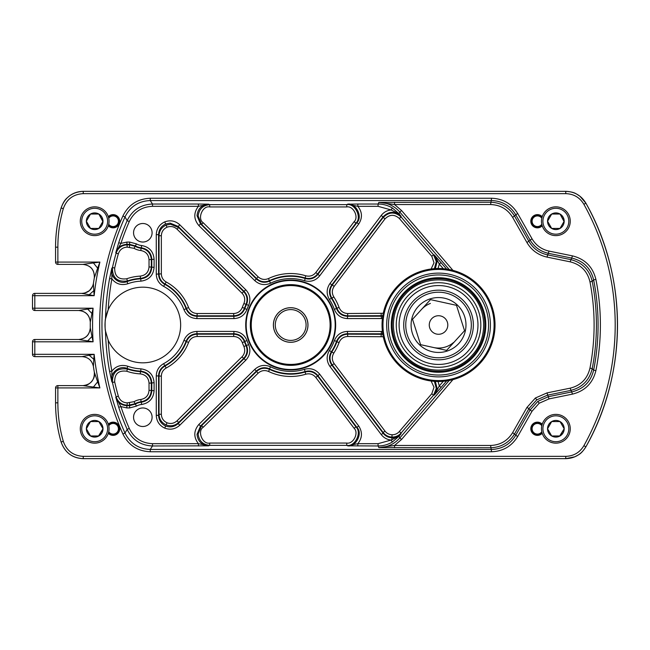 <?xml version="1.0" encoding="UTF-8"?>
<svg xmlns="http://www.w3.org/2000/svg" width="650" height="650" viewBox="0 0 650 650"><rect width="100%" height="100%" fill="white"/><g stroke="black" fill="none" stroke-linecap="round" stroke-linejoin="round"><path stroke-width="0.97" d="M97.646 381.842L99.889 387.92L57.866 387.92L57.866 402.821A138.978 138.978 0 0 0 63.318 441.366C66.649 450.791 73.288 455.788 83.241 456.357L565.76 456.357L565.76 458.664L83.241 458.664C72.199 458.039 64.821 452.489 61.1 442.008A141.286 141.286 0 0 1 55.559 402.821L55.559 387.92A2.308 2.299 -45 0 1 57.866 385.613L82.964 385.613C90.878 384.597 94.664 380.104 94.315 372.125L97.646 381.842L93.413 387.051L82.964 385.613C89.212 386.368 96.135 378.235 94.315 372.117A276.632 276.632 0 0 1 93.389 366.421L93.389 366.421C91.991 360.36 88.197 357.094 81.998 356.623L34.808 356.623A2.308 2.299 45 0 1 32.5 354.315L32.5 341.803A2.308 2.299 135 0 1 34.808 339.495L78.764 339.495C85.808 338.788 89.651 334.904 90.285 327.852L91.959 336.481L87.677 340.941L78.764 339.495C85.719 338.739 89.562 334.856 90.285 327.844A276.632 276.632 0 0 1 90.285 322.148L90.285 322.148C89.651 315.096 85.808 311.212 78.764 310.505L87.677 309.059L91.959 313.519L90.285 322.148C89.578 315.12 85.735 311.244 78.756 310.505L34.808 310.505A2.308 2.299 45 0 1 32.5 308.197L32.5 295.685A2.308 2.299 135 0 1 34.808 293.377L81.998 293.377C88.197 292.906 91.991 289.64 93.389 283.579L93.795 290.704L89.204 294.759L81.998 293.377C82.534 293.995 85.02 293.085 89.44 290.639C92.641 286.536 93.957 284.18 93.389 283.571A276.632 276.632 0 0 1 94.315 277.875L94.315 277.875C94.664 269.896 90.878 265.403 82.964 264.387L93.413 262.949L97.646 268.158L94.315 277.875C94.599 269.929 90.813 265.428 82.948 264.387L57.866 264.387A2.308 2.299 45 0 1 55.559 262.08L55.559 247.179A141.286 141.286 0 0 1 61.1 207.992C64.764 197.551 72.142 192.002 83.241 191.336L565.76 191.336C574.608 191.636 581.319 195.585 585.902 203.182A250.599 250.599 0 0 1 585.902 446.818C581.336 454.407 574.624 458.356 565.76 458.664L574.876 456.779C578.955 454.464 580.889 454.448 585.902 446.818L585.902 446.818C627.9 372.767 627.9 277.233 585.902 203.182L579.824 196.129C575.819 193.692 574.868 192.01 565.76 191.336L83.241 191.336C77.894 191.441 73.231 193.018 69.257 196.064C66.406 198.689 64.236 199.542 61.1 207.992L61.1 207.992C57.419 220.797 55.567 233.854 55.559 247.179L55.559 262.08A2.308 2.308 0 0 0 57.866 264.387L82.948 264.387M539.191 403.227L532.033 411.223L530.034 410.085L537.834 401.367L548.551 396.654L572.041 391.852C583.611 388.936 590.801 381.704 593.629 370.159A231.189 231.189 0 0 0 593.629 279.841L592.231 281.409A229.507 229.507 0 0 1 592.231 368.591L593.629 370.159L595.896 370.614C592.832 383.118 585.033 390.951 572.504 394.111L549.006 398.905L539.191 403.227L537.834 401.367M589.964 368.152L592.231 368.591C589.404 380.25 582.197 387.53 570.611 390.431L547.462 395.159L536.754 399.872L528.946 408.59L526.947 407.452L535.397 398.003L546.999 392.901L570.148 388.172C580.775 385.515 587.381 378.836 589.964 368.152A227.199 227.199 0 0 0 589.964 281.848C587.413 271.196 580.808 264.517 570.148 261.828L546.999 257.099C538.233 255.125 531.546 250.274 526.947 242.547L512.639 217.368C507.577 209.17 500.232 204.896 490.596 204.539L394.55 204.539L401.562 210.535L452.936 270.368M108.176 340.145A259.163 259.163 0 0 0 111.865 371.101C116.09 365.942 121.404 364.317 127.798 366.243A43.891 43.891 0 0 0 140.879 368.851C148.964 369.947 153.368 374.554 154.091 382.663L154.091 390.723C153.441 398.523 149.273 403.106 141.594 404.487A12.805 12.805 0 0 0 136.476 406.112L129.618 407.932L126.856 407.932L120.908 406.591L118.722 407.314L115.781 397.296L116.122 396.825A260.861 260.861 0 0 1 112.45 382.476L111.816 381.729L109.598 371.516A261.471 261.471 0 0 1 105.495 331.061A37.814 37.814 0 0 1 108.176 309.855L105.495 318.939C104.951 319.28 104.942 330.647 105.495 331.061L108.176 340.145A37.814 37.814 0 0 0 180.643 325A37.814 37.814 0 0 0 108.176 309.855A259.163 259.163 0 0 1 111.865 278.899C116.09 284.058 121.404 285.683 127.798 283.757L127.01 281.596A46.199 46.199 0 0 1 140.774 278.85L140.408 278.411A46.654 46.654 0 0 0 127.481 280.946L127.01 281.596C118.909 284.984 109.509 276.738 111.816 268.271L112.45 267.524L114.701 268.027C114.554 276.274 118.56 279.849 126.726 278.769A48.961 48.961 0 0 1 140.286 276.112C145.641 275.348 148.549 272.277 149.029 266.906L149.029 259.683C148.606 254.556 145.876 251.501 140.839 250.526A17.875 17.875 0 0 1 134.03 248.324L127.197 247.13C122.753 247.398 119.803 249.624 118.341 253.809A258.554 258.554 0 0 0 114.701 268.027M170.544 224.209L178.653 227.533L243.596 291.509C247.114 295.336 247.91 299.666 245.984 304.517A49.164 49.164 0 0 0 244.465 308.23L244.806 308.628A48.709 48.709 0 0 1 246.512 304.468L243.888 303.558C245.432 299.674 244.798 296.205 241.979 293.15L177.036 229.174L178.653 227.533L178.189 226.436L170.081 223.104L165.644 223.99C161.176 226.127 158.819 229.678 158.584 234.65L158.584 274.137C158.738 278.631 160.769 282.019 164.661 284.286A46.199 46.199 0 0 1 186.087 308.791L186.428 308.401A46.654 46.654 0 0 0 165.067 283.993L163.572 286.317C158.901 283.595 156.471 279.533 156.276 274.137L156.276 234.65L158.584 234.65L159.039 235.739C159.282 230.783 161.639 227.24 166.107 225.103L170.544 224.209M177.036 229.174C174.07 226.525 170.722 225.875 167.001 227.224C163.426 228.93 161.541 231.766 161.346 235.739L161.346 273.861C161.476 277.452 163.085 280.15 166.164 281.962A48.961 48.961 0 0 1 188.581 307.58C190.231 311.342 193.099 313.324 197.194 313.511L233.634 313.511C237.803 313.3 240.695 311.277 242.296 307.442A51.472 51.472 0 0 1 243.888 303.558M243.888 346.442L246.512 345.532A48.709 48.709 0 0 1 244.806 341.372L244.465 341.77A49.164 49.164 0 0 0 245.984 345.483C247.918 350.309 247.122 354.648 243.596 358.491L178.653 422.468C174.947 425.774 170.771 426.587 166.107 424.897C161.639 422.76 159.282 419.218 159.039 414.261L161.346 414.261C161.541 418.234 163.426 421.07 167.001 422.776C170.722 424.125 174.07 423.475 177.036 420.826L241.979 356.85C244.798 353.771 245.44 350.301 243.888 346.442A51.472 51.472 0 0 1 242.296 342.558C240.679 338.715 237.786 336.692 233.634 336.489L197.194 336.489C193.082 336.692 190.214 338.666 188.581 342.42A48.961 48.961 0 0 1 166.164 368.038C163.077 369.858 161.468 372.556 161.346 376.139L161.346 414.261M434.395 381.347L436.304 388.424L433.542 395.233L401.082 433.054C398.645 435.76 395.606 437.093 391.966 437.06C388.334 436.865 385.393 435.337 383.134 432.477L332.337 365.04C329.42 360.742 329.266 356.338 331.89 351.821A49.164 49.164 0 0 0 336.895 341.77L336.554 341.372A48.709 48.709 0 0 1 331.362 351.788L333.816 353.08C331.719 356.696 331.841 360.222 334.181 363.659L384.971 431.088L383.134 432.477L383.11 433.209C385.369 436.069 388.31 437.596 391.942 437.791C395.582 437.824 398.621 436.491 401.058 433.777L399.027 436.256L392.324 442.024C387.936 444.632 383.191 445.949 378.081 445.973L347.661 445.819C355.899 447.476 363.147 432.949 356.866 427.367L317.842 375.562C314.494 371.548 310.286 370.191 305.207 371.491A48.709 48.709 0 0 1 269.49 368.859L269.531 369.379A49.164 49.164 0 0 0 305.094 372.011L304.517 369.298C310.611 367.729 315.664 369.363 319.686 374.173L358.702 425.977L356.866 427.367L355.948 426.904C362.213 432.486 354.973 447.013 346.743 445.364L346.743 443.056C353.332 444.381 359.125 432.762 354.104 428.293L355.948 426.904L317.671 376.09C314.324 372.092 310.131 370.727 305.094 372.011L305.768 374.213A51.472 51.472 0 0 1 268.539 371.467C264.68 369.866 261.202 370.451 258.099 373.214L203.222 427.269C197.007 431.137 202.548 444.665 209.698 443.056L346.743 443.056M248.601 305.443L246.512 304.468C248.479 299.634 247.691 295.279 244.148 291.403L178.189 226.436L179.806 224.794L245.765 289.762C250.014 294.409 250.957 299.634 248.601 305.443A46.402 46.402 0 0 0 246.976 309.4C244.554 315.209 240.216 318.273 233.951 318.581L196.877 318.581C190.686 318.273 186.371 315.274 183.926 309.603A43.891 43.891 0 0 0 163.572 286.317M179.806 425.206C175.362 429.179 170.349 430.154 164.759 428.131C159.396 425.563 156.569 421.306 156.276 415.35L158.584 415.35C158.819 420.323 161.176 423.873 165.644 426.01C170.3 427.692 174.484 426.879 178.189 423.564L244.148 358.597C247.682 354.746 248.471 350.391 246.512 345.532L248.601 344.557C250.949 350.391 250.006 355.623 245.765 360.238L179.806 425.206L178.189 423.564L178.653 422.468L177.036 420.826M392.324 442.024L391.137 440.05L398.296 436.475L401.058 433.777L401.082 433.054L399.327 431.551L431.795 393.729L434.013 387.221L431.113 381.006M357.841 445.973L357.841 443.674L347.661 445.819L346.743 445.364L209.698 445.364C202.743 444.632 198.9 440.798 198.169 433.859L201.606 425.628L203.222 427.269M126.856 407.932L126.856 405.632L129.618 405.632L135.33 404.113A15.113 15.113 0 0 1 141.375 402.196L141.091 401.765A15.568 15.568 0 0 0 135.168 403.683L126.856 405.632C121.322 405.316 117.634 402.537 115.781 397.296L120.908 406.591A259.163 259.163 0 0 0 129.269 428.439C133.973 438.108 141.724 443.186 152.514 443.674L198.388 443.674C193.481 437.149 193.635 430.739 198.876 424.442L200.493 426.091L197.031 434.322C197.763 441.261 201.614 445.096 208.585 445.819L152.514 445.973C140.741 445.445 132.291 439.912 127.156 429.358A261.471 261.471 0 0 1 118.722 407.314M346.743 206.944L209.698 206.944C202.548 205.335 197.007 218.863 203.222 222.731L201.606 224.372L198.169 216.141C198.9 209.203 202.743 205.368 209.698 204.636L346.743 204.636C354.973 202.987 362.213 217.514 355.948 223.096L354.104 221.707C359.125 217.238 353.332 205.619 346.743 206.944L346.743 204.636L347.661 204.181L357.841 204.027L357.841 206.326L347.661 204.181C355.899 202.524 363.147 217.051 356.866 222.633L358.702 224.023L319.686 275.827C315.64 280.646 310.586 282.279 304.517 280.702A46.402 46.402 0 0 0 270.498 283.213C264.696 285.659 259.456 284.789 254.776 280.613L198.876 225.558C193.635 219.261 193.481 212.851 198.388 206.326L198.388 204.027L208.585 204.181C201.614 204.904 197.763 208.739 197.031 215.678L200.493 223.909L198.876 225.558M142.829 242.036A9.271 9.271 0 0 0 152.092 232.765A9.271 9.271 0 0 0 142.829 223.494A9.271 9.271 0 0 0 133.559 232.765A9.271 9.271 0 0 0 142.829 242.036M142.829 426.506A9.271 9.271 0 0 0 152.092 417.235A9.271 9.271 0 0 0 142.829 407.964A9.271 9.271 0 0 0 133.559 417.235A9.271 9.271 0 0 0 142.829 426.506M203.222 222.731L258.099 276.786C261.219 279.557 264.704 280.142 268.539 278.533L269.49 281.141A48.709 48.709 0 0 1 305.207 278.509L305.094 277.989A49.164 49.164 0 0 0 269.531 280.621C264.729 282.62 260.382 281.889 256.482 278.428L201.606 224.372L200.493 223.909L256.392 278.972C260.293 282.457 264.656 283.173 269.49 281.141L270.498 283.213M93.795 359.296L93.389 366.421C91.991 360.36 88.197 357.094 81.989 356.623L89.204 355.241L93.795 359.296L94.144 354.315A274.324 274.324 0 0 0 99.889 387.92L93.413 387.051M354.104 428.293L315.827 377.479C313.154 374.278 309.798 373.189 305.768 374.213M431.113 268.994L434.013 262.771L431.795 256.271L399.327 218.449C394.404 214.159 389.618 214.305 384.971 218.912L334.181 286.341C331.841 289.803 331.719 293.329 333.816 296.92A51.472 51.472 0 0 1 339.064 307.442C340.689 311.285 343.582 313.308 347.734 313.511L383.281 313.251M268.539 278.533A51.472 51.472 0 0 1 305.768 275.787C309.814 276.803 313.17 275.714 315.827 272.521L354.104 221.707M383.281 336.749L347.734 336.489C343.558 336.7 340.673 338.723 339.064 342.558A51.472 51.472 0 0 1 333.816 353.08M382.411 318.541L347.409 318.581C341.128 318.256 336.781 315.193 334.384 309.4L336.895 308.23A49.164 49.164 0 0 0 331.89 298.179L331.362 298.212A48.709 48.709 0 0 1 336.554 308.628C338.553 313.454 342.176 316.006 347.409 316.274L382.736 316.201M438.027 381.493L439.319 385.913L441.066 387.416L434.322 395.029L437.076 388.375L435.346 381.404M357.841 204.027L378.081 204.027C383.191 204.051 387.936 205.368 392.324 207.976L399.027 213.744L401.058 216.222C394.899 210.852 388.911 211.039 383.11 216.791L331.784 284.936C328.851 289.258 328.705 293.686 331.362 298.212L329.436 299.479C326.251 294.052 326.422 288.738 329.94 283.554L381.266 215.41C383.784 212.193 387.075 210.373 391.137 209.95L378.081 206.326L357.841 206.326C362.326 212.014 362.611 217.912 358.702 224.023M435.346 268.596L437.076 261.625L434.322 254.971L446.648 269.092M126.726 278.769L127.481 280.946C117.284 282.295 112.271 277.818 112.45 267.524A260.861 260.861 0 0 1 116.122 253.175L115.781 252.704L118.722 242.686A261.471 261.471 0 0 1 127.156 220.643L125.003 216.929A264.94 264.94 0 0 0 125.003 433.071C130.219 443.503 138.637 448.963 150.248 449.442L491.579 449.442C502.084 449.061 510.096 444.397 515.621 435.451L530.034 410.085L528.946 408.59L514.646 433.769C509.121 442.715 501.109 447.379 490.596 447.761L378.836 447.606C387.229 447.436 394.217 444.218 399.815 437.962L449.166 380.486M156.276 415.35L156.276 375.863C156.479 370.459 158.909 366.397 163.572 363.683L165.067 366.007A46.654 46.654 0 0 0 186.428 341.599L186.087 341.209A46.199 46.199 0 0 1 164.661 365.714C160.769 367.973 158.746 371.361 158.584 375.863L158.584 415.35L159.039 414.261L159.039 376.139C159.193 371.662 161.208 368.29 165.067 366.007L166.164 368.038M118.341 253.809L116.122 253.175C117.951 247.943 121.647 245.156 127.197 244.831L129.496 244.831L135.168 246.318A15.568 15.568 0 0 0 141.091 248.235L141.375 247.804A15.113 15.113 0 0 1 135.33 245.887L129.618 244.368L126.856 244.368C121.322 244.684 117.634 247.463 115.781 252.704L120.908 243.409L126.856 242.068L129.618 242.068L136.476 243.888A12.805 12.805 0 0 0 141.594 245.513C149.289 246.911 153.457 251.493 154.091 259.277L154.091 267.337C153.351 275.462 148.947 280.069 140.879 281.149A43.891 43.891 0 0 0 127.798 283.757M149.029 383.094C148.541 377.715 145.624 374.644 140.286 373.888A48.961 48.961 0 0 1 126.726 371.231C118.552 370.159 114.538 373.734 114.701 381.973A258.554 258.554 0 0 0 118.341 396.191C119.811 400.392 122.769 402.618 127.197 402.87L134.03 401.676A17.875 17.875 0 0 1 140.839 399.474C145.884 398.491 148.623 395.436 149.029 390.317L149.029 383.094L151.328 383.094L151.328 390.317C150.816 396.719 147.404 400.53 141.091 401.765L140.839 399.474M114.701 381.973L112.45 382.476C112.263 372.19 117.268 367.721 127.481 369.054A46.654 46.654 0 0 0 140.408 371.589L140.774 371.15A46.199 46.199 0 0 1 127.01 368.404L127.481 369.054L126.726 371.231M532.033 411.223L517.628 436.589C511.639 446.282 502.962 451.336 491.579 451.75L150.248 451.75C137.67 451.222 128.554 445.315 122.899 434.005A267.248 267.248 0 0 1 122.899 215.995C128.505 204.718 137.621 198.803 150.248 198.25L491.579 198.25C502.962 198.664 511.639 203.718 517.628 213.411L532.033 238.778C535.925 245.318 541.588 249.421 549.006 251.095L572.504 255.889C584.992 259.009 592.792 266.841 595.896 279.386A233.488 233.488 0 0 1 595.896 370.614M565.76 456.357C573.739 456.081 579.776 452.522 583.887 445.697A248.292 248.292 0 0 0 583.887 204.303C579.767 197.47 573.722 193.911 565.76 193.643L83.241 193.643C73.263 194.228 66.625 199.225 63.318 208.634A138.978 138.978 0 0 0 57.866 247.179L57.866 262.08L99.889 262.08L97.646 268.158M122.899 434.005L125.003 433.071L127.156 429.358L129.269 428.439M109.598 278.484L111.816 268.271L111.865 278.899L109.598 278.484A261.471 261.471 0 0 0 105.495 318.939M449.166 269.514L399.815 212.038C394.217 205.782 387.229 202.564 378.836 202.394L490.596 202.239C501.109 202.621 509.121 207.285 514.646 216.231L528.946 241.41C533.195 248.544 539.362 253.021 547.462 254.841L570.611 259.569C582.238 262.511 589.444 269.791 592.231 281.409L589.964 281.848M452.936 379.632L401.562 439.465L394.55 445.461L490.596 445.461C500.232 445.104 507.577 440.83 512.639 432.632L526.947 407.452M443.284 268.702L439.319 264.087L438.027 268.507M198.876 424.442L254.776 369.387C259.48 365.202 264.721 364.341 270.498 366.787A46.402 46.402 0 0 0 304.517 369.298M329.436 350.521L331.362 351.788C328.705 356.289 328.843 360.717 331.784 365.064L383.11 433.209L381.266 434.59L329.94 366.446C326.422 361.229 326.251 355.924 329.436 350.521A46.402 46.402 0 0 0 334.384 340.6C336.806 334.791 341.144 331.727 347.409 331.419L382.411 331.459M163.572 363.683A43.891 43.891 0 0 0 183.926 340.397C186.396 334.709 190.71 331.719 196.877 331.419L233.951 331.419C240.24 331.744 244.579 334.807 246.976 340.6A46.402 46.402 0 0 0 248.601 344.557M333.816 296.92L331.89 298.179C329.266 293.686 329.42 289.283 332.337 284.96L383.134 217.523C388.936 211.778 394.916 211.583 401.082 216.946L433.542 254.768L436.304 261.568L434.395 268.653M382.817 315.689L347.734 315.819C342.542 315.567 338.926 313.032 336.895 308.23L339.064 307.442M382.736 333.799L347.409 333.726C342.192 333.986 338.577 336.529 336.554 341.372L334.384 340.6M339.064 342.558L336.895 341.77C338.91 336.976 342.517 334.449 347.734 334.181L382.817 334.311M127.197 402.87L127.197 405.169C121.656 404.852 117.967 402.074 116.122 396.825L118.341 396.191M304.517 280.702L305.207 278.509C310.261 279.817 314.478 278.46 317.842 274.438L356.866 222.633L355.948 223.096L317.671 273.91C314.348 277.899 310.148 279.264 305.094 277.989L305.768 275.787M270.498 366.787L269.49 368.859C264.68 366.819 260.317 367.543 256.392 371.028L200.493 426.091L201.606 425.628L256.482 371.572C260.366 368.111 264.713 367.38 269.531 369.379L268.539 371.467M246.976 340.6L244.806 341.372C242.807 336.546 239.192 333.994 233.951 333.726L196.877 333.726C191.734 333.97 188.143 336.464 186.087 341.209L183.926 340.397M188.581 342.42L186.428 341.599C188.468 336.911 192.059 334.433 197.194 334.181L233.634 334.181C238.826 334.433 242.434 336.968 244.465 341.77L242.296 342.558M183.926 309.603L186.087 308.791C188.118 313.519 191.718 316.014 196.877 316.274L233.951 316.274C239.176 316.014 242.791 313.471 244.806 308.628L246.976 309.4M242.296 307.442L244.465 308.23C242.458 313.024 238.842 315.551 233.634 315.819L197.194 315.819C192.083 315.575 188.492 313.105 186.428 308.401L188.581 307.58M166.164 281.962L165.067 283.993C161.208 281.718 159.201 278.346 159.039 273.861L159.039 235.739L161.346 235.739M140.879 281.149L140.774 278.85C147.501 277.948 151.174 274.113 151.791 267.337L151.791 259.277C151.263 252.793 147.786 248.966 141.375 247.804L141.594 245.513M140.839 250.526L141.091 248.235C147.396 249.454 150.808 253.273 151.328 259.683L151.328 266.906C150.735 273.618 147.095 277.452 140.408 278.411L140.286 276.112M127.798 366.243L127.01 368.404C118.934 365.007 109.501 373.254 111.816 381.729L111.865 371.101L109.598 371.516M141.594 404.487L141.375 402.196C147.778 401.042 151.247 397.223 151.791 390.723L151.791 382.663C151.182 375.903 147.518 372.068 140.774 371.15L140.879 368.851M140.286 373.888L140.408 371.589C147.079 372.531 150.719 376.366 151.328 383.094L154.091 382.663M431.795 393.729L433.542 395.233L434.322 395.029L439.319 385.913L443.284 381.298M399.327 218.449L401.082 216.946L401.058 216.222L398.296 213.525L391.137 209.95L392.324 207.976M441.066 262.584L439.319 264.087L434.322 254.971L433.542 254.768L431.795 256.271M209.698 206.944L209.698 204.636L208.585 204.181L198.388 206.326L152.514 206.326C141.765 206.789 134.014 211.868 129.269 221.561A259.163 259.163 0 0 0 120.908 243.409L118.722 242.686M198.388 445.973L198.388 443.674L208.585 445.819L209.698 445.364L209.698 443.056M595.896 279.386L593.629 279.841C590.769 268.255 583.57 261.024 572.041 258.148L548.551 253.346C540.451 251.526 534.276 247.049 530.034 239.915L515.621 214.549C510.096 205.603 502.084 200.939 491.579 200.558L150.248 200.558C138.596 201.061 130.179 206.521 125.003 216.929L122.899 215.995M129.269 221.561L127.156 220.643C132.332 210.064 140.79 204.523 152.514 204.027L198.388 204.027M93.795 290.704L94.144 295.685L89.204 294.759M93.413 262.949L99.889 262.08A274.324 274.324 0 0 0 94.144 295.685L34.808 295.685L34.808 308.197L93.088 308.197L91.959 313.519M91.959 336.481L93.088 341.803L87.677 340.941M87.677 309.059L93.088 308.197A274.324 274.324 0 0 0 93.088 341.803L34.808 341.803L34.808 354.315L94.144 354.315L89.204 355.241M401.562 210.535L399.815 212.038L399.027 213.744A2.308 1.186 -39.4 0 0 398.296 213.525M401.562 439.465L399.815 437.962L399.027 436.256A2.308 1.186 39.4 0 1 398.296 436.475M394.55 447.761L394.55 445.461L378.836 447.606L378.081 445.973L378.081 443.674L391.137 440.05C387.075 439.628 383.784 437.808 381.266 434.59M378.081 206.326L378.081 204.027L378.836 202.394L394.55 204.539L394.55 202.239M291.484 307.767A17.249 17.249 0 0 1 307.913 325.804A17.249 17.249 0 0 1 289.876 342.233A17.249 17.249 0 0 1 273.455 324.196A17.249 17.249 0 0 1 291.484 307.767M289.965 340.389A15.405 15.405 0 0 0 306.069 325.723A15.405 15.405 0 0 0 291.403 309.611A15.405 15.405 0 0 0 275.299 324.277A15.405 15.405 0 0 0 289.965 340.389M306.044 317.062A17.298 17.298 0 0 1 307.418 320.621M544.651 227.711A12.951 12.951 0 0 0 562.339 232.448A12.951 12.951 0 0 0 567.076 214.76A12.951 12.951 0 0 0 549.388 210.015A12.951 12.951 0 0 0 544.651 227.711M568.327 214.037A14.389 14.389 0 0 1 563.062 233.691A14.389 14.389 0 0 1 543.4 228.426A14.389 14.389 0 0 1 548.673 208.772A14.389 14.389 0 0 1 568.327 214.037M548.657 225.396A8.32 8.32 0 0 0 564.184 221.236A8.32 8.32 0 0 0 551.704 214.029A8.32 8.32 0 0 0 548.657 225.396M549.624 224.835L551.704 228.443L560.024 228.443L564.184 221.236L560.024 214.029L551.704 214.029L547.544 221.236L549.624 224.835M551.558 214.289L547.544 221.236L551.704 228.443L560.024 228.443M564.038 221.496L560.024 214.029M83.46 227.711A12.951 12.951 0 0 0 101.156 232.448A12.951 12.951 0 0 0 105.893 214.76A12.951 12.951 0 0 0 88.205 210.015A12.951 12.951 0 0 0 83.46 227.711M107.136 214.037A14.389 14.389 0 0 1 101.871 233.691A14.389 14.389 0 0 1 82.217 228.426A14.389 14.389 0 0 1 87.482 208.772A14.389 14.389 0 0 1 107.136 214.037M87.474 225.396A8.32 8.32 0 0 0 103.001 221.236A8.32 8.32 0 0 0 90.521 214.029A8.32 8.32 0 0 0 87.474 225.396M88.441 224.835L90.521 228.443L98.841 228.443L103.001 221.236L98.841 214.029L90.521 214.029L86.361 221.236L88.441 224.835M90.366 214.289L86.361 221.236L90.521 228.443L98.841 228.443M102.846 221.496L98.841 214.029M83.46 422.289A12.951 12.951 0 0 0 88.205 439.985A12.951 12.951 0 0 0 105.893 435.24A12.951 12.951 0 0 0 101.156 417.552A12.951 12.951 0 0 0 83.46 422.289M107.136 435.963A14.389 14.389 0 0 1 87.482 441.228A14.389 14.389 0 0 1 82.217 421.574A14.389 14.389 0 0 1 101.871 416.309A14.389 14.389 0 0 1 107.136 435.963M87.474 424.604A8.32 8.32 0 0 0 98.841 435.971A8.32 8.32 0 0 0 98.841 421.558A8.32 8.32 0 0 0 87.474 424.604M88.441 425.165L86.361 428.764L90.521 435.971L98.841 435.971L103.001 428.764L98.841 421.558L90.521 421.558L88.441 425.165M98.54 421.558L90.521 421.558L86.361 428.764L90.521 435.971M98.54 435.971L103.001 428.764M544.651 422.289A12.951 12.951 0 0 0 549.388 439.985A12.951 12.951 0 0 0 567.076 435.24A12.951 12.951 0 0 0 562.339 417.552A12.951 12.951 0 0 0 544.651 422.289M568.327 435.963A14.389 14.389 0 0 1 548.673 441.228A14.389 14.389 0 0 1 543.4 421.574A14.389 14.389 0 0 1 563.062 416.309A14.389 14.389 0 0 1 568.327 435.963M548.657 424.604A8.32 8.32 0 0 0 560.024 435.971A8.32 8.32 0 0 0 560.024 421.558A8.32 8.32 0 0 0 548.657 424.604M549.624 425.165L547.544 428.764L551.704 435.971L560.024 435.971L564.184 428.764L560.024 421.558L551.704 421.558L549.624 425.165M559.723 421.558L551.704 421.558L547.544 428.764L551.704 435.971M559.723 435.971L564.184 428.764M281.336 339.552A17.298 17.298 0 0 1 276.128 315.656A17.298 17.298 0 0 1 300.032 310.448A17.298 17.298 0 0 1 305.232 334.344A17.298 17.298 0 0 1 281.336 339.552M312.488 291.046A40.357 40.357 0 0 1 324.634 346.808A40.357 40.357 0 0 1 268.873 358.954A40.357 40.357 0 0 1 256.726 303.192A40.357 40.357 0 0 1 312.488 291.046A40.357 40.357 0 0 0 256.726 303.192A40.357 40.357 0 0 0 268.873 358.954M314.982 287.17A44.964 44.964 0 0 1 328.518 349.302A44.964 44.964 0 0 1 266.378 362.83A44.964 44.964 0 0 1 252.85 300.698A44.964 44.964 0 0 1 314.982 287.17A44.964 44.964 0 0 1 328.518 349.302A44.964 44.964 0 0 1 266.378 362.83M409.419 298.407A39.431 39.431 0 0 1 465.132 295.88A39.431 39.431 0 0 1 467.659 351.593A39.431 39.431 0 0 1 411.946 354.12A39.431 39.431 0 0 1 409.419 298.407M407.314 296.481A42.291 42.291 0 0 1 467.058 293.776A42.291 42.291 0 0 1 469.763 353.519A42.291 42.291 0 0 1 410.02 356.224A42.291 42.291 0 0 1 407.314 296.481M414.326 302.892A32.784 32.784 0 0 1 460.647 300.787A32.784 32.784 0 0 1 462.751 347.108A32.784 32.784 0 0 1 416.431 349.213A32.784 32.784 0 0 1 414.326 302.892M412.831 301.519A34.816 34.816 0 0 1 462.02 299.293A34.816 34.816 0 0 1 464.246 348.481A34.816 34.816 0 0 1 415.058 350.707A34.816 34.816 0 0 1 412.831 301.519M458.802 343.509A27.438 27.438 0 0 1 420.03 345.264A27.438 27.438 0 0 1 418.275 306.491A27.438 27.438 0 0 1 457.039 304.736A27.438 27.438 0 0 1 458.802 343.509M396.825 286.902A56.493 56.493 0 0 1 476.637 283.286A56.493 56.493 0 0 1 480.253 363.098A56.493 56.493 0 0 1 400.441 366.714A56.493 56.493 0 0 1 396.825 286.902M397.499 287.527A55.575 55.575 0 0 1 476.011 283.961A55.575 55.575 0 0 1 479.57 362.473A55.575 55.575 0 0 1 401.066 366.039A55.575 55.575 0 0 1 397.499 287.527M400.229 290.014A51.886 51.886 0 0 1 473.525 286.691A51.886 51.886 0 0 1 476.848 359.986A51.886 51.886 0 0 1 403.553 363.309A51.886 51.886 0 0 1 400.229 290.014M401.586 291.257A50.042 50.042 0 0 1 472.282 288.048A50.042 50.042 0 0 1 475.491 358.743A50.042 50.042 0 0 1 404.796 361.952A50.042 50.042 0 0 1 401.586 291.257M473.444 356.874A47.271 47.271 0 0 1 406.664 359.905A47.271 47.271 0 0 1 403.634 293.126A47.271 47.271 0 0 1 470.413 290.095A47.271 47.271 0 0 1 473.444 356.874M441.342 333.84A9.271 9.271 0 0 0 447.371 322.197A9.271 9.271 0 0 0 435.736 316.16A9.271 9.271 0 0 0 429.699 327.803A9.271 9.271 0 0 0 441.342 333.84M430.389 303.428A23.059 23.059 0 0 0 421.509 309.449M433.582 347.523A23.059 23.059 0 0 0 453.489 342.558M456.495 305.338L430.487 299.618L412.531 319.28L420.582 344.662L446.591 350.382L464.547 330.72L456.495 305.338M108.607 425.157A5.777 5.777 0 0 1 118.909 428.764A5.777 5.777 0 0 1 108.607 432.372M108.745 431.787A5.322 5.322 0 0 0 118.446 428.764A5.322 5.322 0 0 0 108.745 425.75M108.607 217.628A5.777 5.777 0 0 1 118.909 221.236A5.777 5.777 0 0 1 108.607 224.843M108.745 224.25A5.322 5.322 0 0 0 118.446 221.236A5.322 5.322 0 0 0 108.745 218.213M108.485 225.274A6.151 6.151 0 0 0 119.275 221.236A6.151 6.151 0 0 0 108.485 217.189M108.331 216.686A6.614 6.614 0 0 1 119.738 221.236A6.614 6.614 0 0 1 108.331 225.786M108.485 432.811A6.151 6.151 0 0 0 119.275 428.764A6.151 6.151 0 0 0 108.485 424.726M108.331 424.214A6.614 6.614 0 0 1 119.738 428.764A6.614 6.614 0 0 1 108.331 433.314M542.051 424.726A6.151 6.151 0 0 0 531.261 428.764A6.151 6.151 0 0 0 542.051 432.811M542.214 433.314A6.614 6.614 0 0 1 530.806 428.764A6.614 6.614 0 0 1 542.214 424.214M541.938 432.372A5.777 5.777 0 0 1 531.635 428.764A5.777 5.777 0 0 1 541.938 425.157M541.799 425.75A5.322 5.322 0 0 0 532.098 428.764A5.322 5.322 0 0 0 541.799 431.787M542.051 217.189A6.151 6.151 0 0 0 531.261 221.236A6.151 6.151 0 0 0 542.051 225.274M542.214 225.786A6.614 6.614 0 0 1 530.806 221.236A6.614 6.614 0 0 1 542.214 216.686M541.938 224.843A5.777 5.777 0 0 1 531.635 221.236A5.777 5.777 0 0 1 541.938 217.628M541.799 218.213A5.322 5.322 0 0 0 532.098 221.236A5.322 5.322 0 0 0 541.799 224.25M536.754 399.872L535.397 398.003M166.107 225.103L167.001 227.224M166.107 424.897L167.001 422.776M384.971 431.088C386.783 433.379 389.139 434.598 392.039 434.761C394.956 434.785 397.386 433.712 399.327 431.551M391.966 437.06L392.039 434.761M156.276 234.65C156.569 228.694 159.396 224.437 164.759 221.869C170.349 219.846 175.362 220.821 179.806 224.794M164.759 221.869L165.644 223.99M164.759 428.131L165.644 426.01M391.877 439.839L391.942 437.791M446.648 380.908L441.066 387.416M152.514 443.674L152.514 445.973L150.248 449.442L150.248 451.75M491.579 451.75L490.596 445.461M136.476 243.888L134.03 248.324M490.596 204.539L491.579 198.25M150.248 198.25L150.248 200.558L152.514 204.027L152.514 206.326M517.628 213.411L512.639 217.368M526.947 242.547L532.033 238.778M512.639 432.632L517.628 436.589M334.384 309.4A46.402 46.402 0 0 0 329.436 299.479M358.702 425.977C362.611 432.087 362.326 437.986 357.841 443.674L378.081 443.674M134.03 401.676L136.476 406.112M245.765 360.238L241.979 356.85M258.099 373.214L254.776 369.387M161.346 376.139L156.276 375.863M129.618 407.932L129.496 402.87M149.029 390.317L154.091 390.723M254.776 280.613L258.099 276.786M241.979 293.15L245.765 289.762M156.276 274.137L161.346 273.861M154.091 259.277L149.029 259.683M149.029 266.906L154.091 267.337M126.856 242.068L127.197 247.13M129.496 247.13L129.618 242.068M233.951 318.581L233.634 313.511M197.194 313.511L196.877 318.581M196.877 331.419L197.194 336.489M233.634 336.489L233.951 331.419M347.409 331.419L347.734 336.489M381.095 336.489L381.404 331.419M381.404 318.581L381.095 313.511M347.734 313.511L347.409 318.581M315.827 272.521L319.686 275.827M329.94 283.554L334.181 286.341M384.971 218.912L381.266 215.41M319.686 374.173L315.827 377.479M334.181 363.659L329.94 366.446M572.504 394.111L570.148 388.172M546.999 392.901L549.006 398.905M549.006 251.095L546.999 257.099M570.148 261.828L572.504 255.889M81.989 293.377L34.808 293.377L34.808 295.685L32.5 295.685L32.5 308.197A2.308 2.308 0 0 0 34.808 310.505L78.756 310.505M55.559 262.08L57.866 262.08L57.866 264.387M34.808 339.495L34.808 341.803L32.5 341.803A2.308 2.308 0 0 1 34.808 339.495L78.756 339.495M32.5 308.197L34.808 308.197L34.808 310.505M57.866 385.613L57.866 387.92L55.559 387.92A2.308 2.308 0 0 1 57.866 385.613L82.948 385.613M32.5 354.315L34.808 354.315L34.808 356.623A2.308 2.308 0 0 1 32.5 354.315L32.5 341.803M57.866 402.821L55.559 402.821L55.559 387.92M63.318 441.366L61.1 442.008C65.008 452.652 72.386 458.209 83.241 458.664L83.241 456.357M583.887 445.697L585.902 446.818M583.887 204.303L585.902 203.182M565.76 193.643L565.76 191.336M83.241 193.643L83.241 191.336M63.318 208.634L61.1 207.992M57.866 247.179L55.559 247.179M314.73 287.552A44.501 44.501 0 0 1 328.128 349.05A44.501 44.501 0 0 1 266.63 362.448A44.501 44.501 0 0 1 253.24 300.95A44.501 44.501 0 0 1 314.73 287.552A44.501 44.501 0 0 1 328.128 349.05A44.501 44.501 0 0 1 266.63 362.448M311.992 291.826A39.431 39.431 0 0 1 323.863 346.312A39.431 39.431 0 0 1 269.376 358.174A39.431 39.431 0 0 1 257.506 303.688A39.431 39.431 0 0 1 311.992 291.826M404.316 293.743A46.353 46.353 0 0 1 469.796 290.777A46.353 46.353 0 0 1 472.761 356.257A46.353 46.353 0 0 1 407.282 359.223A46.353 46.353 0 0 1 404.316 293.743M94.315 277.883L93.389 283.571M90.285 322.156L90.285 327.844M93.389 366.429L94.315 372.117M55.559 402.821C55.567 416.146 57.419 429.203 61.1 442.008M34.808 293.377A2.308 2.308 0 0 0 32.5 295.685M405.169 294.523C420.981 276.274 451.604 274.877 469.016 291.631C487.273 307.458 488.654 338.073 471.908 355.477C456.097 373.726 425.474 375.123 408.062 358.369C389.805 342.542 388.424 311.927 405.169 294.523"/></g></svg>
